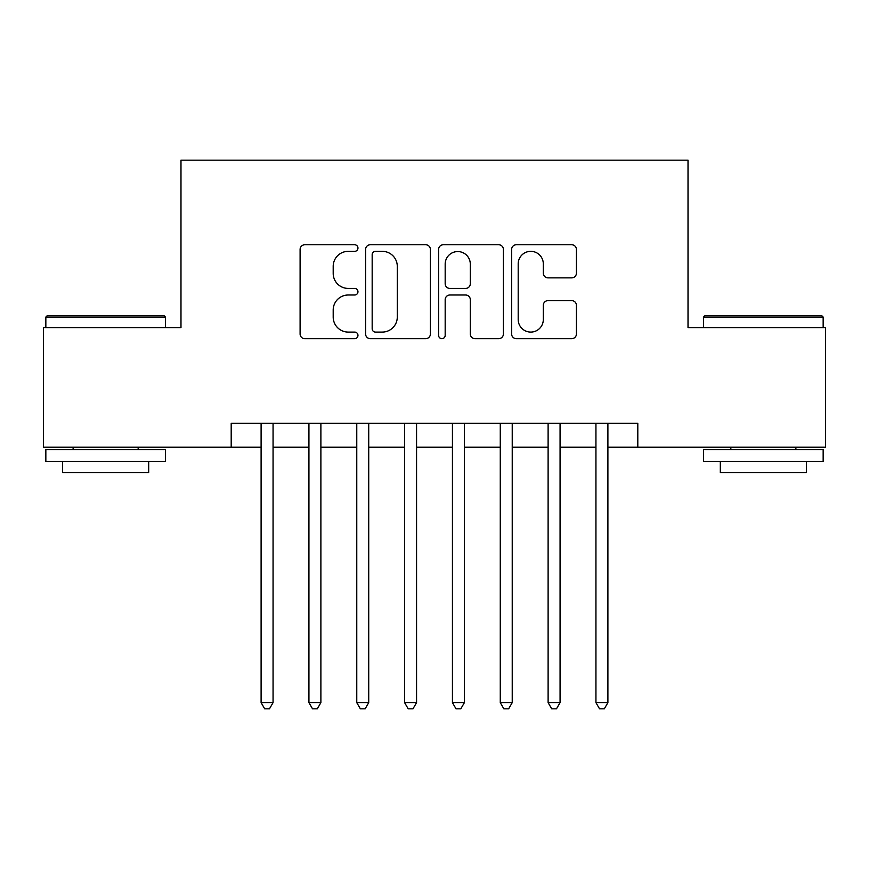 <?xml version="1.0" encoding="UTF-8"?>
<svg xmlns="http://www.w3.org/2000/svg" width="869" height="869" viewBox="0 0 869 869"><rect width="100%" height="100%" fill="white"/><g stroke="black" fill="none" stroke-linecap="round" stroke-linejoin="round"><path stroke-width="1.3" d="M357.963 248.045A3.291 3.291 0 0 0 354.682 244.765L304.791 244.765A4.693 4.693 0 0 0 300.098 249.457L300.098 333.968A4.693 4.693 0 0 0 304.791 338.671L354.682 338.671A3.291 3.291 0 0 0 357.963 335.38A3.291 3.291 0 0 0 354.682 332.088L348.219 332.088A15.023 15.023 0 0 1 333.196 317.066L333.196 310.027A15.023 15.023 0 0 1 348.219 295.004L354.682 295.004A3.291 3.291 0 0 0 357.963 291.712A3.291 3.291 0 0 0 354.682 288.421L348.219 288.421A15.023 15.023 0 0 1 333.196 273.398L333.196 266.359A15.023 15.023 0 0 1 348.219 251.337L354.682 251.337A3.291 3.291 0 0 0 357.963 248.045M571.715 277.863A4.693 4.693 0 0 0 576.419 273.17L576.419 249.457A4.693 4.693 0 0 0 571.715 244.765L516.316 244.765A4.693 4.693 0 0 0 511.624 249.457L511.624 333.968A4.693 4.693 0 0 0 516.316 338.671L571.715 338.671A4.693 4.693 0 0 0 576.419 333.968L576.419 305.334A4.693 4.693 0 0 0 571.715 300.631L548.013 300.631A4.693 4.693 0 0 0 543.31 305.334L543.31 319.531A12.557 12.557 0 0 1 530.753 332.088A12.557 12.557 0 0 1 518.196 319.531L518.196 263.894A12.557 12.557 0 0 1 530.753 251.337A12.557 12.557 0 0 1 543.31 263.894L543.31 273.17A4.693 4.693 0 0 0 548.013 277.863L571.715 277.863M231.197 447.177L43.45 447.177L43.45 327.591L180.98 327.591L180.98 160.168L688.02 160.168L688.02 327.591L825.55 327.591L825.55 447.177L637.803 447.177L637.803 423.257L231.197 423.257L231.197 447.177L261.102 447.177M430.394 249.457A4.693 4.693 0 0 0 425.701 244.765L370.292 244.765A4.693 4.693 0 0 0 365.599 249.457L365.599 333.968A4.693 4.693 0 0 0 370.292 338.671L425.701 338.671A4.693 4.693 0 0 0 430.394 333.968L430.394 249.457M443.299 244.765L498.708 244.765A4.693 4.693 0 0 1 503.401 249.457L503.401 333.968A4.693 4.693 0 0 1 498.708 338.671L474.995 338.671A4.693 4.693 0 0 1 470.303 333.968L470.303 299.696A4.693 4.693 0 0 0 465.61 295.004L449.881 295.004A4.693 4.693 0 0 0 445.178 299.696L445.178 335.38A3.291 3.291 0 0 1 441.897 338.671A3.291 3.291 0 0 1 438.606 335.38L438.606 249.457A4.693 4.693 0 0 1 443.299 244.765M273.062 447.177L308.929 447.177M320.889 447.177L356.768 447.177M368.728 447.177L404.606 447.177M416.566 447.177L452.434 447.177M464.394 447.177L500.272 447.177M512.232 447.177L548.111 447.177M560.071 447.177L595.938 447.177M607.898 447.177L637.803 447.177M375.451 251.337A3.291 3.291 0 0 0 372.171 254.617L372.171 328.808A3.291 3.291 0 0 0 375.451 332.088L382.262 332.088A15.023 15.023 0 0 0 397.285 317.066L397.285 266.359A15.023 15.023 0 0 0 382.262 251.337L375.451 251.337M470.303 264.133A12.557 12.557 0 0 0 457.746 251.565A12.557 12.557 0 0 0 445.178 264.133L445.178 283.728A4.693 4.693 0 0 0 449.881 288.421L465.61 288.421A4.693 4.693 0 0 0 470.303 283.728L470.303 264.133M273.062 423.257L273.062 702.619L261.102 702.619L261.102 423.257M273.062 702.619L269.466 708.832L264.687 708.832L261.102 702.619M47.274 315.632L163.991 315.632L165.425 317.066L45.84 317.066L47.274 315.632M105.638 461.526L45.84 461.526L45.84 449.566L165.425 449.566L165.425 461.526L105.638 461.526M148.686 461.526L148.686 472.53L62.579 472.53L62.579 461.526M705.009 315.632L821.726 315.632L823.16 317.066L703.575 317.066L705.009 315.632M763.362 461.526L703.575 461.526L703.575 449.566L823.16 449.566L823.16 461.526L763.362 461.526M806.421 461.526L806.421 472.53L720.314 472.53L720.314 461.526M320.889 423.257L320.889 702.619L308.929 702.619L308.929 423.257M320.889 702.619L317.304 708.832L312.525 708.832L308.929 702.619M368.728 423.257L368.728 702.619L356.768 702.619L356.768 423.257M368.728 702.619L365.143 708.832L360.353 708.832L356.768 702.619M416.566 423.257L416.566 702.619L404.606 702.619L404.606 423.257M416.566 702.619L412.971 708.832L408.191 708.832L404.606 702.619M464.394 423.257L464.394 702.619L452.434 702.619L452.434 423.257M464.394 702.619L460.809 708.832L456.029 708.832L452.434 702.619M512.232 423.257L512.232 702.619L500.272 702.619L500.272 423.257M512.232 702.619L508.647 708.832L503.857 708.832L500.272 702.619M560.071 423.257L560.071 702.619L548.111 702.619L548.111 423.257M560.071 702.619L556.475 708.832L551.696 708.832L548.111 702.619M607.898 423.257L607.898 702.619L595.938 702.619L595.938 423.257M607.898 702.619L604.313 708.832L599.534 708.832L595.938 702.619M45.84 327.591L45.84 317.066M73.105 449.566L73.105 447.177M138.16 449.566L138.16 447.177M165.425 327.591L165.425 317.066M703.575 327.591L703.575 317.066M730.84 449.566L730.84 447.177M795.895 449.566L795.895 447.177M823.16 327.591L823.16 317.066"/></g></svg>

